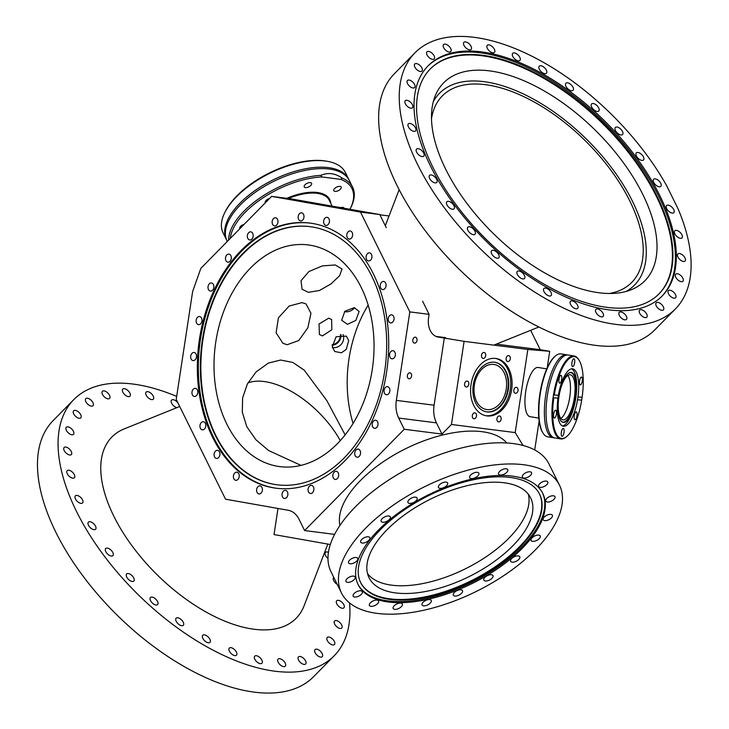 <?xml version="1.0" encoding="UTF-8"?>
<svg xmlns="http://www.w3.org/2000/svg" width="729" height="729" viewBox="0 0 729 729"><rect width="100%" height="100%" fill="white"/><g stroke="black" fill="none" stroke-linecap="round" stroke-linejoin="round"><path stroke-width="1.09" d="M304.613 530.557L404.249 429.272L398.708 418.054A24.03 17.077 97.3 0 1 396.339 400.394L409.816 311.894L360.49 212.093L271.644 196.383L200.84 268.354L192.638 291.518L176.218 399.41L225.543 499.201L288.228 510.282A24.03 17.077 97.3 0 1 299.072 519.34L304.613 530.557L334.602 534.375M313.434 486.963A4.082 2.907 -82.7 0 0 311.493 485.405A4.082 2.907 -82.7 0 0 308.54 487.51A4.082 2.907 -82.7 0 0 308.513 491.957A4.082 2.907 -82.7 0 0 310.454 493.506A4.082 2.907 -82.7 0 0 313.406 491.41A4.082 2.907 -82.7 0 0 313.434 486.963M287.417 491.911A4.082 2.907 -82.7 0 0 285.476 490.362A4.082 2.907 -82.7 0 0 282.524 492.458A4.082 2.907 -82.7 0 0 282.506 496.914A4.082 2.907 -82.7 0 0 284.447 498.463A4.082 2.907 -82.7 0 0 287.399 496.367A4.082 2.907 -82.7 0 0 287.417 491.911M261.957 487.419A4.082 2.907 -82.7 0 0 260.016 485.86A4.082 2.907 -82.7 0 0 257.064 487.965A4.082 2.907 -82.7 0 0 257.045 492.412A4.082 2.907 -82.7 0 0 258.986 493.961A4.082 2.907 -82.7 0 0 261.939 491.865A4.082 2.907 -82.7 0 0 261.957 487.419M238.784 473.768A4.082 2.907 -82.7 0 0 236.843 472.21A4.082 2.907 -82.7 0 0 233.891 474.315A4.082 2.907 -82.7 0 0 233.863 478.762A4.082 2.907 -82.7 0 0 235.804 480.311A4.082 2.907 -82.7 0 0 238.757 478.215A4.082 2.907 -82.7 0 0 238.784 473.768M219.465 451.898A4.082 2.907 -82.7 0 0 217.524 450.34A4.082 2.907 -82.7 0 0 214.572 452.445A4.082 2.907 -82.7 0 0 214.554 456.892A4.082 2.907 -82.7 0 0 216.495 458.441A4.082 2.907 -82.7 0 0 219.447 456.345A4.082 2.907 -82.7 0 0 219.465 451.898M205.332 423.294A4.082 2.907 -82.7 0 0 203.391 421.736A4.082 2.907 -82.7 0 0 200.439 423.841A4.082 2.907 -82.7 0 0 200.42 428.288A4.082 2.907 -82.7 0 0 202.361 429.846A4.082 2.907 -82.7 0 0 205.314 427.741A4.082 2.907 -82.7 0 0 205.332 423.294M197.34 389.915A4.082 2.907 -82.7 0 0 195.399 388.357A4.082 2.907 -82.7 0 0 192.447 390.462A4.082 2.907 -82.7 0 0 192.429 394.908A4.082 2.907 -82.7 0 0 194.37 396.467A4.082 2.907 -82.7 0 0 197.322 394.362A4.082 2.907 -82.7 0 0 197.34 389.915M196.037 354.03A4.082 2.907 -82.7 0 0 194.096 352.471A4.082 2.907 -82.7 0 0 191.144 354.576A4.082 2.907 -82.7 0 0 191.126 359.023A4.082 2.907 -82.7 0 0 193.067 360.582A4.082 2.907 -82.7 0 0 196.01 358.477A4.082 2.907 -82.7 0 0 196.037 354.03M201.505 318.081A4.082 2.907 -82.7 0 0 199.564 316.532A4.082 2.907 -82.7 0 0 196.62 318.628A4.082 2.907 -82.7 0 0 196.593 323.084A4.082 2.907 -82.7 0 0 198.534 324.633A4.082 2.907 -82.7 0 0 201.486 322.537A4.082 2.907 -82.7 0 0 201.505 318.081M213.387 284.529A4.082 2.907 -82.7 0 0 211.446 282.98A4.082 2.907 -82.7 0 0 208.494 285.075A4.082 2.907 -82.7 0 0 208.467 289.522A4.082 2.907 -82.7 0 0 210.408 291.081A4.082 2.907 -82.7 0 0 213.36 288.976A4.082 2.907 -82.7 0 0 213.387 284.529M230.856 255.651A4.082 2.907 -82.7 0 0 228.915 254.093A4.082 2.907 -82.7 0 0 225.963 256.198A4.082 2.907 -82.7 0 0 225.944 260.645A4.082 2.907 -82.7 0 0 227.885 262.203A4.082 2.907 -82.7 0 0 230.829 260.098A4.082 2.907 -82.7 0 0 230.856 255.651M252.726 233.417A4.082 2.907 -82.7 0 0 250.785 231.858A4.082 2.907 -82.7 0 0 247.833 233.963A4.082 2.907 -82.7 0 0 247.814 238.41A4.082 2.907 -82.7 0 0 249.755 239.969A4.082 2.907 -82.7 0 0 252.708 237.864A4.082 2.907 -82.7 0 0 252.726 233.417M277.512 219.338A4.082 2.907 -82.7 0 0 275.571 217.789A4.082 2.907 -82.7 0 0 272.619 219.885A4.082 2.907 -82.7 0 0 272.6 224.341A4.082 2.907 -82.7 0 0 274.541 225.89A4.082 2.907 -82.7 0 0 277.494 223.794A4.082 2.907 -82.7 0 0 277.512 219.338M303.528 214.39A4.082 2.907 -82.7 0 0 301.587 212.832A4.082 2.907 -82.7 0 0 298.635 214.937A4.082 2.907 -82.7 0 0 298.608 219.383A4.082 2.907 -82.7 0 0 300.548 220.933A4.082 2.907 -82.7 0 0 303.501 218.837A4.082 2.907 -82.7 0 0 303.528 214.39M328.989 218.882A4.082 2.907 -82.7 0 0 327.048 217.333A4.082 2.907 -82.7 0 0 324.095 219.429A4.082 2.907 -82.7 0 0 324.077 223.885A4.082 2.907 -82.7 0 0 326.018 225.434A4.082 2.907 -82.7 0 0 328.961 223.338A4.082 2.907 -82.7 0 0 328.989 218.882M352.162 232.533A4.082 2.907 -82.7 0 0 350.221 230.984A4.082 2.907 -82.7 0 0 347.268 233.08A4.082 2.907 -82.7 0 0 347.25 237.536A4.082 2.907 -82.7 0 0 349.191 239.085A4.082 2.907 -82.7 0 0 352.143 236.989A4.082 2.907 -82.7 0 0 352.162 232.533M371.48 254.403A4.082 2.907 -82.7 0 0 369.539 252.854A4.082 2.907 -82.7 0 0 366.587 254.95A4.082 2.907 -82.7 0 0 366.569 259.406A4.082 2.907 -82.7 0 0 368.51 260.955A4.082 2.907 -82.7 0 0 371.453 258.859A4.082 2.907 -82.7 0 0 371.48 254.403M385.614 283.007A4.082 2.907 -82.7 0 0 383.673 281.449A4.082 2.907 -82.7 0 0 380.72 283.554A4.082 2.907 -82.7 0 0 380.702 288.001A4.082 2.907 -82.7 0 0 382.643 289.559A4.082 2.907 -82.7 0 0 385.595 287.454A4.082 2.907 -82.7 0 0 385.614 283.007M393.605 316.386A4.082 2.907 -82.7 0 0 391.664 314.828A4.082 2.907 -82.7 0 0 388.712 316.933A4.082 2.907 -82.7 0 0 388.694 321.38A4.082 2.907 -82.7 0 0 390.635 322.938A4.082 2.907 -82.7 0 0 393.587 320.833A4.082 2.907 -82.7 0 0 393.605 316.386M394.908 352.271A4.082 2.907 -82.7 0 0 392.967 350.713A4.082 2.907 -82.7 0 0 390.015 352.818A4.082 2.907 -82.7 0 0 389.997 357.265A4.082 2.907 -82.7 0 0 391.938 358.823A4.082 2.907 -82.7 0 0 394.89 356.718A4.082 2.907 -82.7 0 0 394.908 352.271M389.441 388.22A4.082 2.907 -82.7 0 0 387.5 386.662A4.082 2.907 -82.7 0 0 384.548 388.757A4.082 2.907 -82.7 0 0 384.52 393.213A4.082 2.907 -82.7 0 0 386.461 394.763A4.082 2.907 -82.7 0 0 389.414 392.667A4.082 2.907 -82.7 0 0 389.441 388.22M377.558 421.772A4.082 2.907 -82.7 0 0 375.617 420.214A4.082 2.907 -82.7 0 0 372.665 422.319A4.082 2.907 -82.7 0 0 372.647 426.766A4.082 2.907 -82.7 0 0 374.588 428.324A4.082 2.907 -82.7 0 0 377.54 426.219A4.082 2.907 -82.7 0 0 377.558 421.772M338.22 472.884A4.082 2.907 97.3 0 1 338.192 477.331A4.082 2.907 97.3 0 1 335.24 479.436A4.082 2.907 97.3 0 1 333.308 477.878A4.082 2.907 97.3 0 1 333.326 473.431A4.082 2.907 97.3 0 1 336.279 471.326A4.082 2.907 97.3 0 1 338.22 472.884M360.09 450.65A4.082 2.907 97.3 0 1 360.071 455.096A4.082 2.907 97.3 0 1 357.119 457.201A4.082 2.907 97.3 0 1 355.178 455.643A4.082 2.907 97.3 0 1 355.196 451.196A4.082 2.907 97.3 0 1 358.149 449.091A4.082 2.907 97.3 0 1 360.09 450.65M241.08 250.557A133.644 94.952 97.3 0 1 309.907 223.074A133.644 94.952 97.3 0 1 386.844 318.19A133.644 94.952 97.3 0 1 344.954 460.737A133.644 94.952 97.3 0 1 276.127 488.22A133.644 94.952 97.3 0 1 199.19 393.113A133.644 94.952 97.3 0 1 241.08 250.557M276.628 488.284A133.644 94.952 -82.7 0 1 200.147 392.895A133.644 94.952 -82.7 0 1 242.083 250.685A133.644 94.952 97.3 0 1 310.408 223.147M242.948 253.391A130.117 92.455 -82.7 0 0 202.17 392.184A130.117 92.455 -82.7 0 0 277.075 484.785A130.117 92.455 -82.7 0 0 344.088 458.031A130.117 92.455 97.3 0 0 384.866 319.238A130.117 92.455 97.3 0 0 309.962 226.637A130.117 92.455 97.3 0 0 242.948 253.391M277.33 484.821A130.117 92.455 -82.7 0 1 202.644 392.084A130.117 92.455 -82.7 0 1 243.45 253.455A130.117 92.455 97.3 0 1 310.217 226.664M361.229 287.463A111.747 79.397 97.3 0 1 360.636 409.151A111.747 79.397 97.3 0 1 279.9 466.624A111.747 79.397 97.3 0 1 226.819 424.087A111.747 79.397 97.3 0 1 227.412 302.407A111.747 79.397 97.3 0 1 308.148 244.926A111.747 79.397 97.3 0 1 361.229 287.463M301.004 465.384L268.609 450.54L255.861 439.687L246.776 426.638L242.301 412.177L242.62 397.824L247.368 383.992L256.116 371.908L268.4 363.06L280.61 360.035L292.839 362.45L304.212 370.122L326.865 400.658L345.145 434.885M391.837 585.187A90.114 43.275 -26.3 0 1 367.562 573.696A90.114 43.275 -26.3 0 0 382.661 583.255A90.114 43.275 -26.3 0 0 479.718 560.902A90.114 43.275 -26.3 0 0 528.334 494.244A90.114 43.275 -26.3 0 1 485.578 557.166A90.114 43.275 -26.3 0 1 391.837 585.187M523.085 445.474L515.184 432.589L527.842 349.464L549.721 351.305L547.197 367.881M404.249 429.272L441.993 434.074L451.442 424.469L515.184 432.589M506.783 442.977A93.722 45.007 153.7 0 0 482.088 431.696A93.722 45.007 153.7 0 0 385.322 460.373A93.722 45.007 153.7 0 0 339.933 525.445M539.132 420.843L534.703 449.948M530.384 416.733A24.932 8.402 -80.8 0 1 530.174 416.706A24.932 8.402 -80.8 0 1 525.791 391.072A24.932 8.402 -80.8 0 1 537.884 367.443A24.932 8.402 -80.8 0 1 538.102 367.471L546.759 368.865M368.154 305.077A111.747 79.397 -82.7 0 0 353.073 423.449M308.294 292.329L319.411 290.497L331.021 283.918L339.632 275.671L342.038 268.992L335.222 264.955L322.327 265.903L308.914 271.543L301.022 280.72L302.043 289.213L308.294 292.329M287.144 344.735L298.762 340.525L307.857 327.777L310.964 313.288L306.062 303.938L302.052 302.608L289.131 306.052L278.396 317.844L276.109 332.816L282.898 343.277L287.144 344.735M328.688 318.181L331.631 319.557L331.813 329.745L322.409 335.914L319.402 334.474L319.047 324.004L328.688 318.181M332.251 346.886L336.105 336.762L346.357 336.115L348.726 340.625L346.22 349.41L341.409 352.809L334.72 351.487L332.251 346.886M355.898 320.359L347.523 324.323L341.655 320.295L344.853 311.274L354.258 307.656L359.115 311.42L355.898 320.359M549.721 351.305L540.235 349.71L530.648 330.31M343.031 334.565A9.614 9.34 -48.6 0 1 332.397 347.578A9.614 9.34 -48.6 0 0 343.031 334.565M437.619 336.953L438.466 337.099A18.025 12.675 -80 0 1 438.038 337.035A18.025 12.675 -80 0 1 428.597 317.689L429.108 314.345L422.62 301.232M386.261 227.667L379.782 214.554L290.935 198.844L271.644 196.383M247.924 382.935A72.089 37.079 -135.5 0 1 340.288 440.635M445.565 337.645L436.033 336.433M540.235 349.71L496.394 344.124M379.909 214.809L389.04 215.966M438.466 337.099L464.1 341.345L527.842 349.464M464.1 341.345L451.442 424.469M499.483 415.967A3.007 2.114 100 0 0 496.95 418.619A3.007 2.114 100 0 0 498.508 421.891A3.007 2.114 100 0 0 498.581 421.9A3.007 2.114 100 0 0 501.124 419.248A3.007 2.114 100 0 0 499.556 415.977A3.007 2.114 100 0 0 499.483 415.967M474.871 412.833A3.007 2.114 100 0 0 472.328 415.484A3.007 2.114 100 0 0 473.896 418.756A3.007 2.114 100 0 0 473.968 418.765A3.007 2.114 100 0 0 476.511 416.113A3.007 2.114 100 0 0 474.944 412.842A3.007 2.114 100 0 0 474.871 412.833M467.161 381.076A3.007 2.114 100 0 0 464.619 383.727A3.007 2.114 100 0 0 466.186 387.008A3.007 2.114 100 0 0 466.25 387.017A3.007 2.114 100 0 0 468.793 384.365A3.007 2.114 100 0 0 467.225 381.085A3.007 2.114 100 0 0 467.161 381.076M484.065 352.462A3.007 2.114 100 0 0 481.523 355.114A3.007 2.114 100 0 0 483.09 358.386A3.007 2.114 100 0 0 483.154 358.395A3.007 2.114 100 0 0 485.696 355.743A3.007 2.114 100 0 0 484.129 352.471A3.007 2.114 100 0 0 484.065 352.462M508.678 355.597A3.007 2.114 100 0 0 506.136 358.249A3.007 2.114 100 0 0 507.703 361.52A3.007 2.114 100 0 0 507.776 361.538A3.007 2.114 100 0 0 510.318 358.887A3.007 2.114 100 0 0 508.751 355.606A3.007 2.114 100 0 0 508.678 355.597M511.621 389.769A29.078 20.448 -80 0 1 486.261 415.812A29.078 20.448 -80 0 1 471.025 384.593A29.078 20.448 -80 0 1 496.385 358.55A29.078 20.448 -80 0 1 511.621 389.769M516.387 387.345A3.007 2.114 100 0 0 513.854 389.997A3.007 2.114 100 0 0 515.412 393.277A3.007 2.114 100 0 0 515.485 393.286A3.007 2.114 100 0 0 518.027 390.635A3.007 2.114 100 0 0 516.46 387.363A3.007 2.114 100 0 0 516.387 387.345M495.711 358.449A29.078 20.448 100 0 1 510.273 389.532A29.078 20.448 -80 0 1 485.587 415.676M508.359 389.322A25.123 17.669 100 0 0 495.191 362.349A25.123 17.669 100 0 0 473.276 384.857A25.123 17.669 -80 0 0 486.443 411.839A25.123 17.669 -80 0 0 508.359 389.322M494.936 362.304A25.123 17.669 100 0 1 507.849 389.24A25.123 17.669 -80 0 1 486.188 411.785M493.752 364.436A22.827 16.056 -80 0 1 494.289 364.518A22.827 16.056 -80 0 1 506.19 389.414A22.827 16.056 -80 0 1 486.881 409.57A22.827 16.056 -80 0 1 486.343 409.488A22.827 16.056 -80 0 1 474.442 384.593A22.827 16.056 -80 0 1 493.752 364.436M444.335 337.855L434.083 405.206A24.03 17.077 -82.7 0 0 436.452 422.866L441.993 434.074M409.816 311.894L429.108 314.345M415.366 337.19A3.007 2.114 100 0 0 412.824 339.842A3.007 2.114 100 0 0 414.391 343.113A3.007 2.114 100 0 0 414.464 343.122A3.007 2.114 100 0 0 417.006 340.47A3.007 2.114 100 0 0 415.439 337.199A3.007 2.114 100 0 0 415.366 337.19M409.944 372.811A3.007 2.114 100 0 0 407.402 375.462A3.007 2.114 100 0 0 408.969 378.743A3.007 2.114 100 0 0 409.042 378.752A3.007 2.114 100 0 0 411.584 376.1A3.007 2.114 100 0 0 410.017 372.82A3.007 2.114 100 0 0 409.944 372.811M360.49 212.093L379.782 214.554M348.426 209.505L353.501 210.326L348.426 209.505M297.951 200.584L303.027 201.404L297.951 200.584M332.16 206.134L329.28 200.302A41.453 19.911 153.7 0 0 288.356 198.516M330.784 203.345A42.054 20.193 153.7 0 0 329.818 200.028A42.054 20.193 153.7 0 0 287.782 198.443M330.31 544.517L274.022 534.567L277.986 508.478M352.809 309.515A9.614 8.894 -15.9 0 1 344.471 311.657A9.614 8.894 -15.9 0 0 352.809 309.515A9.614 8.894 -15.9 0 0 354.54 307.693A9.614 8.894 -15.9 0 1 352.809 309.515M626.102 291.463A136.76 70.339 -135.5 0 0 632.48 201.332A136.76 70.339 44.5 0 0 526.73 95.59A136.76 70.339 44.5 0 0 433.281 101.768M431.513 118.663A132.924 68.371 44.5 0 1 434.083 108.84A132.924 68.371 44.5 0 1 523.267 96.392A132.924 68.371 44.5 0 1 629.801 200.994A132.924 68.371 -135.5 0 1 619.021 290.78A132.924 68.371 -135.5 0 1 609.244 293.514M675.382 308.95L654.788 329.891A182.633 93.932 -135.5 0 1 458.714 268.764A182.633 93.932 -135.5 0 1 394.398 73.72L414.992 52.789A182.633 93.932 44.5 0 0 479.308 247.833A182.633 93.932 44.5 0 0 675.382 308.95A182.633 93.932 44.5 0 0 678.006 208.694L666.497 185.421A182.633 93.932 44.5 0 0 414.992 52.789M654.915 178.824A5.048 2.597 -135.5 0 1 659.854 181.895A5.048 2.597 -135.5 0 1 660.811 186.36A5.048 2.597 -135.5 0 1 659.508 186.815A5.048 2.597 -135.5 0 1 654.56 183.744A5.048 2.597 -135.5 0 1 653.612 179.279A5.048 2.597 -135.5 0 1 654.915 178.824M667.91 205.122A5.048 2.597 -135.5 0 1 672.858 208.193A5.048 2.597 -135.5 0 1 673.806 212.658A5.048 2.597 -135.5 0 1 672.503 213.114A5.048 2.597 -135.5 0 1 667.564 210.043A5.048 2.597 -135.5 0 1 666.607 205.578A5.048 2.597 -135.5 0 1 667.91 205.122M676.102 230.346A5.048 2.597 -135.5 0 1 681.05 233.408A5.048 2.597 -135.5 0 1 681.998 237.873A5.048 2.597 -135.5 0 1 680.704 238.328A5.048 2.597 -135.5 0 1 675.756 235.257A5.048 2.597 -135.5 0 1 674.808 230.792A5.048 2.597 -135.5 0 1 676.102 230.346M679.182 253.501A5.048 2.597 -135.5 0 1 684.121 256.572A5.048 2.597 -135.5 0 1 685.078 261.037A5.048 2.597 -135.5 0 1 683.775 261.492A5.048 2.597 -135.5 0 1 678.827 258.421A5.048 2.597 -135.5 0 1 677.879 253.956A5.048 2.597 -135.5 0 1 679.182 253.501M677.013 273.721A5.048 2.597 -135.5 0 1 681.961 276.792A5.048 2.597 -135.5 0 1 682.909 281.248A5.048 2.597 -135.5 0 1 681.615 281.704A5.048 2.597 -135.5 0 1 676.667 278.633A5.048 2.597 -135.5 0 1 675.719 274.177A5.048 2.597 -135.5 0 1 677.013 273.721M669.696 290.215A5.048 2.597 -135.5 0 1 674.644 293.286A5.048 2.597 -135.5 0 1 675.592 297.751A5.048 2.597 -135.5 0 1 674.298 298.197A5.048 2.597 -135.5 0 1 669.35 295.136A5.048 2.597 -135.5 0 1 668.402 290.671A5.048 2.597 -135.5 0 1 669.696 290.215M657.512 302.353A5.048 2.597 -135.5 0 1 662.451 305.424A5.048 2.597 -135.5 0 1 663.408 309.889A5.048 2.597 -135.5 0 1 662.105 310.335A5.048 2.597 -135.5 0 1 657.157 307.274A5.048 2.597 -135.5 0 1 656.209 302.808A5.048 2.597 -135.5 0 1 657.512 302.353M640.909 309.67A5.048 2.597 -135.5 0 1 645.858 312.741A5.048 2.597 -135.5 0 1 646.805 317.206A5.048 2.597 -135.5 0 1 645.511 317.653A5.048 2.597 -135.5 0 1 640.563 314.591A5.048 2.597 -135.5 0 1 639.615 310.126A5.048 2.597 -135.5 0 1 640.909 309.67M620.552 311.884A5.048 2.597 -135.5 0 1 625.5 314.955A5.048 2.597 -135.5 0 1 626.448 319.42A5.048 2.597 -135.5 0 1 625.145 319.867A5.048 2.597 -135.5 0 1 620.197 316.805A5.048 2.597 -135.5 0 1 619.249 312.34A5.048 2.597 -135.5 0 1 620.552 311.884M597.206 308.914A5.048 2.597 -135.5 0 1 602.145 311.976A5.048 2.597 -135.5 0 1 603.102 316.441A5.048 2.597 -135.5 0 1 601.799 316.896A5.048 2.597 -135.5 0 1 596.851 313.825A5.048 2.597 -135.5 0 1 595.903 309.36A5.048 2.597 -135.5 0 1 597.206 308.914M571.773 300.858A5.048 2.597 -135.5 0 1 576.712 303.929A5.048 2.597 -135.5 0 1 577.66 308.394A5.048 2.597 -135.5 0 1 576.366 308.85A5.048 2.597 -135.5 0 1 571.418 305.779A5.048 2.597 -135.5 0 1 570.47 301.314A5.048 2.597 -135.5 0 1 571.773 300.858M545.228 288.046A5.048 2.597 -135.5 0 1 550.167 291.117A5.048 2.597 -135.5 0 1 551.115 295.582A5.048 2.597 -135.5 0 1 549.821 296.038A5.048 2.597 -135.5 0 1 544.873 292.967A5.048 2.597 -135.5 0 1 543.925 288.502A5.048 2.597 -135.5 0 1 545.228 288.046M518.592 270.96A5.048 2.597 -135.5 0 1 523.531 274.031A5.048 2.597 -135.5 0 1 524.488 278.496A5.048 2.597 -135.5 0 1 523.185 278.952A5.048 2.597 -135.5 0 1 518.237 275.881A5.048 2.597 -135.5 0 1 517.289 271.416A5.048 2.597 -135.5 0 1 518.592 270.96M492.886 250.266A5.048 2.597 -135.5 0 1 497.834 253.328A5.048 2.597 -135.5 0 1 498.782 257.793A5.048 2.597 -135.5 0 1 497.488 258.248A5.048 2.597 -135.5 0 1 492.54 255.177A5.048 2.597 -135.5 0 1 491.592 250.712A5.048 2.597 -135.5 0 1 492.886 250.266M469.111 226.737A5.048 2.597 -135.5 0 1 474.06 229.808A5.048 2.597 -135.5 0 1 475.007 234.273A5.048 2.597 -135.5 0 1 473.704 234.729A5.048 2.597 -135.5 0 1 468.756 231.658A5.048 2.597 -135.5 0 1 467.808 227.193A5.048 2.597 -135.5 0 1 469.111 226.737M448.162 201.304A5.048 2.597 -135.5 0 1 453.11 204.375A5.048 2.597 -135.5 0 1 454.058 208.831A5.048 2.597 -135.5 0 1 452.764 209.287A5.048 2.597 -135.5 0 1 447.816 206.225A5.048 2.597 -135.5 0 1 446.868 201.76A5.048 2.597 -135.5 0 1 448.162 201.304M430.866 174.924A5.048 2.597 -135.5 0 1 435.805 177.994A5.048 2.597 -135.5 0 1 436.753 182.46A5.048 2.597 -135.5 0 1 435.459 182.915A5.048 2.597 -135.5 0 1 430.511 179.844A5.048 2.597 -135.5 0 1 429.563 175.379A5.048 2.597 -135.5 0 1 430.866 174.924M417.863 148.625A5.048 2.597 -135.5 0 1 422.811 151.696A5.048 2.597 -135.5 0 1 423.759 156.161A5.048 2.597 -135.5 0 1 422.456 156.607A5.048 2.597 -135.5 0 1 417.517 153.546A5.048 2.597 -135.5 0 1 416.56 149.081A5.048 2.597 -135.5 0 1 417.863 148.625M409.671 123.411A5.048 2.597 -135.5 0 1 414.61 126.482A5.048 2.597 -135.5 0 1 415.566 130.938A5.048 2.597 -135.5 0 1 414.263 131.393A5.048 2.597 -135.5 0 1 409.315 128.331A5.048 2.597 -135.5 0 1 408.368 123.866A5.048 2.597 -135.5 0 1 409.671 123.411M406.591 100.247A5.048 2.597 -135.5 0 1 411.539 103.318A5.048 2.597 -135.5 0 1 412.486 107.783A5.048 2.597 -135.5 0 1 411.192 108.238A5.048 2.597 -135.5 0 1 406.244 105.167A5.048 2.597 -135.5 0 1 405.297 100.702A5.048 2.597 -135.5 0 1 406.591 100.247M408.759 80.035A5.048 2.597 -135.5 0 1 413.698 83.097A5.048 2.597 -135.5 0 1 414.655 87.562A5.048 2.597 -135.5 0 1 413.352 88.018A5.048 2.597 -135.5 0 1 408.404 84.947A5.048 2.597 -135.5 0 1 407.456 80.491A5.048 2.597 -135.5 0 1 408.759 80.035M416.077 63.541A5.048 2.597 -135.5 0 1 421.016 66.603A5.048 2.597 -135.5 0 1 421.973 71.068A5.048 2.597 -135.5 0 1 420.669 71.524A5.048 2.597 -135.5 0 1 415.721 68.453A5.048 2.597 -135.5 0 1 414.774 63.988A5.048 2.597 -135.5 0 1 416.077 63.541M428.269 51.395A5.048 2.597 -135.5 0 1 433.208 54.465A5.048 2.597 -135.5 0 1 434.156 58.931A5.048 2.597 -135.5 0 1 432.862 59.386A5.048 2.597 -135.5 0 1 427.914 56.315A5.048 2.597 -135.5 0 1 426.966 51.85A5.048 2.597 -135.5 0 1 428.269 51.395M444.863 44.086A5.048 2.597 -135.5 0 1 449.802 47.148A5.048 2.597 -135.5 0 1 450.759 51.613A5.048 2.597 -135.5 0 1 449.456 52.069A5.048 2.597 -135.5 0 1 444.508 48.998A5.048 2.597 -135.5 0 1 443.56 44.533A5.048 2.597 -135.5 0 1 444.863 44.086M465.22 41.872A5.048 2.597 -135.5 0 1 470.169 44.934A5.048 2.597 -135.5 0 1 471.116 49.399A5.048 2.597 -135.5 0 1 469.813 49.854A5.048 2.597 -135.5 0 1 464.874 46.784A5.048 2.597 -135.5 0 1 463.926 42.318A5.048 2.597 -135.5 0 1 465.22 41.872M488.567 44.843A5.048 2.597 -135.5 0 1 493.515 47.914A5.048 2.597 -135.5 0 1 494.462 52.379A5.048 2.597 -135.5 0 1 493.169 52.825A5.048 2.597 -135.5 0 1 488.22 49.763A5.048 2.597 -135.5 0 1 487.273 45.298A5.048 2.597 -135.5 0 1 488.567 44.843M514.009 52.889A5.048 2.597 -135.5 0 1 518.948 55.96A5.048 2.597 -135.5 0 1 519.895 60.425A5.048 2.597 -135.5 0 1 518.601 60.881A5.048 2.597 -135.5 0 1 513.653 57.81A5.048 2.597 -135.5 0 1 512.706 53.345A5.048 2.597 -135.5 0 1 514.009 52.889M540.554 65.701A5.048 2.597 -135.5 0 1 545.492 68.772A5.048 2.597 -135.5 0 1 546.44 73.237A5.048 2.597 -135.5 0 1 545.146 73.693A5.048 2.597 -135.5 0 1 540.198 70.622A5.048 2.597 -135.5 0 1 539.25 66.157A5.048 2.597 -135.5 0 1 540.554 65.701M567.18 82.787A5.048 2.597 -135.5 0 1 572.128 85.858A5.048 2.597 -135.5 0 1 573.076 90.323A5.048 2.597 -135.5 0 1 571.782 90.779A5.048 2.597 -135.5 0 1 566.834 87.708A5.048 2.597 -135.5 0 1 565.886 83.243A5.048 2.597 -135.5 0 1 567.18 82.787M592.887 103.491A5.048 2.597 -135.5 0 1 597.826 106.562A5.048 2.597 -135.5 0 1 598.782 111.027A5.048 2.597 -135.5 0 1 597.479 111.473A5.048 2.597 -135.5 0 1 592.531 108.411A5.048 2.597 -135.5 0 1 591.584 103.946A5.048 2.597 -135.5 0 1 592.887 103.491M616.661 127.01A5.048 2.597 -135.5 0 1 621.609 130.081A5.048 2.597 -135.5 0 1 622.557 134.546A5.048 2.597 -135.5 0 1 621.254 135.002A5.048 2.597 -135.5 0 1 616.315 131.931A5.048 2.597 -135.5 0 1 615.367 127.466A5.048 2.597 -135.5 0 1 616.661 127.01M637.611 152.452A5.048 2.597 -135.5 0 1 642.55 155.514A5.048 2.597 -135.5 0 1 643.507 159.979A5.048 2.597 -135.5 0 1 642.203 160.435A5.048 2.597 -135.5 0 1 637.255 157.364A5.048 2.597 -135.5 0 1 636.308 152.908A5.048 2.597 -135.5 0 1 637.611 152.452M652.947 182.742A164.134 84.418 -135.5 0 1 662.187 295.974A164.134 84.418 -135.5 0 1 437.418 178.997A164.134 84.418 -135.5 0 1 428.178 65.765A164.134 84.418 -135.5 0 1 652.947 182.742M427.713 66.248A164.134 84.418 44.5 0 1 652.008 183.699A164.134 84.418 -135.5 0 1 661.713 296.448M650.068 183.143A160.407 82.505 44.5 0 0 430.402 68.818A160.407 82.505 44.5 0 0 439.432 179.48A160.407 82.505 -135.5 0 0 659.098 293.805A160.407 82.505 -135.5 0 0 650.068 183.143M430.146 69.073A160.407 82.505 44.5 0 1 649.566 183.653A160.407 82.505 -135.5 0 1 658.843 294.06M451.579 180.209A141.134 72.59 -135.5 0 1 434.949 96.529A141.134 72.59 -135.5 0 1 524.178 80.855A141.134 72.59 -135.5 0 1 636.909 183.435A141.134 72.59 -135.5 0 1 631.314 289.714A141.134 72.59 -135.5 0 1 451.579 180.209M176.673 396.412A182.633 93.932 44.5 0 0 73.829 399.574A182.633 93.932 44.5 0 0 138.145 594.618A182.633 93.932 44.5 0 0 334.219 655.736A182.633 93.932 44.5 0 0 349.546 602.919M178.022 403.055A5.048 2.597 44.5 0 0 173.538 399.765A5.048 2.597 44.5 0 0 171.543 400.13A5.048 2.597 44.5 0 0 172.208 404.212A5.048 2.597 44.5 0 0 176.746 407.575A5.048 2.597 44.5 0 0 176.965 407.62M179.024 406.791A5.048 2.597 44.5 0 0 179.061 405.151M151.313 399.528A5.048 2.597 44.5 0 0 153.309 399.164A5.048 2.597 44.5 0 0 152.643 395.082A5.048 2.597 44.5 0 0 148.105 391.719A5.048 2.597 44.5 0 0 146.11 392.084A5.048 2.597 44.5 0 0 146.775 396.166A5.048 2.597 44.5 0 0 151.313 399.528M127.967 396.558A5.048 2.597 44.5 0 0 129.962 396.184A5.048 2.597 44.5 0 0 129.297 392.111A5.048 2.597 44.5 0 0 124.75 388.739A5.048 2.597 44.5 0 0 122.764 389.113A5.048 2.597 44.5 0 0 123.429 393.186A5.048 2.597 44.5 0 0 127.967 396.558M107.6 398.772A5.048 2.597 44.5 0 0 109.596 398.399A5.048 2.597 44.5 0 0 108.931 394.325A5.048 2.597 44.5 0 0 104.393 390.954A5.048 2.597 44.5 0 0 102.397 391.327A5.048 2.597 44.5 0 0 103.062 395.4A5.048 2.597 44.5 0 0 107.6 398.772M91.007 406.08A5.048 2.597 44.5 0 0 93.002 405.716A5.048 2.597 44.5 0 0 92.337 401.643A5.048 2.597 44.5 0 0 87.799 398.271A5.048 2.597 44.5 0 0 85.803 398.645A5.048 2.597 44.5 0 0 86.469 402.718A5.048 2.597 44.5 0 0 91.007 406.08M78.814 418.227A5.048 2.597 44.5 0 0 80.81 417.854A5.048 2.597 44.5 0 0 80.144 413.78A5.048 2.597 44.5 0 0 75.606 410.418A5.048 2.597 44.5 0 0 73.611 410.782A5.048 2.597 44.5 0 0 74.276 414.856A5.048 2.597 44.5 0 0 78.814 418.227M71.497 434.721A5.048 2.597 44.5 0 0 73.492 434.356A5.048 2.597 44.5 0 0 72.827 430.274A5.048 2.597 44.5 0 0 68.289 426.912A5.048 2.597 44.5 0 0 66.293 427.276A5.048 2.597 44.5 0 0 66.959 431.349A5.048 2.597 44.5 0 0 71.497 434.721M69.337 454.932A5.048 2.597 44.5 0 0 71.333 454.568A5.048 2.597 44.5 0 0 70.667 450.486A5.048 2.597 44.5 0 0 66.129 447.123A5.048 2.597 44.5 0 0 64.134 447.488A5.048 2.597 44.5 0 0 64.799 451.57A5.048 2.597 44.5 0 0 69.337 454.932M72.417 478.096A5.048 2.597 44.5 0 0 74.404 477.732A5.048 2.597 44.5 0 0 73.738 473.65A5.048 2.597 44.5 0 0 69.2 470.287A5.048 2.597 44.5 0 0 67.205 470.652A5.048 2.597 44.5 0 0 67.87 474.734A5.048 2.597 44.5 0 0 72.417 478.096M80.609 503.311A5.048 2.597 44.5 0 0 82.596 502.946A5.048 2.597 44.5 0 0 81.93 498.864A5.048 2.597 44.5 0 0 77.392 495.501A5.048 2.597 44.5 0 0 75.406 495.866A5.048 2.597 44.5 0 0 76.071 499.948A5.048 2.597 44.5 0 0 80.609 503.311M93.604 529.609A5.048 2.597 44.5 0 0 95.599 529.245A5.048 2.597 44.5 0 0 94.934 525.172A5.048 2.597 44.5 0 0 90.396 521.8A5.048 2.597 44.5 0 0 88.4 522.164A5.048 2.597 44.5 0 0 89.066 526.247A5.048 2.597 44.5 0 0 93.604 529.609M110.908 555.99A5.048 2.597 44.5 0 0 112.904 555.626A5.048 2.597 44.5 0 0 112.239 551.543A5.048 2.597 44.5 0 0 107.701 548.181A5.048 2.597 44.5 0 0 105.705 548.545A5.048 2.597 44.5 0 0 106.37 552.618A5.048 2.597 44.5 0 0 110.908 555.99M131.858 581.423A5.048 2.597 44.5 0 0 133.844 581.059A5.048 2.597 44.5 0 0 133.179 576.985A5.048 2.597 44.5 0 0 128.641 573.614A5.048 2.597 44.5 0 0 126.646 573.978A5.048 2.597 44.5 0 0 127.311 578.061A5.048 2.597 44.5 0 0 131.858 581.423M155.632 604.952A5.048 2.597 44.5 0 0 157.628 604.578A5.048 2.597 44.5 0 0 156.963 600.505A5.048 2.597 44.5 0 0 152.416 597.133A5.048 2.597 44.5 0 0 150.429 597.507A5.048 2.597 44.5 0 0 151.094 601.58A5.048 2.597 44.5 0 0 155.632 604.952M181.33 625.646A5.048 2.597 44.5 0 0 183.325 625.282A5.048 2.597 44.5 0 0 182.66 621.208A5.048 2.597 44.5 0 0 178.122 617.837A5.048 2.597 44.5 0 0 176.126 618.201A5.048 2.597 44.5 0 0 176.792 622.284A5.048 2.597 44.5 0 0 181.33 625.646M207.965 642.732A5.048 2.597 44.5 0 0 209.961 642.367A5.048 2.597 44.5 0 0 209.296 638.285A5.048 2.597 44.5 0 0 204.758 634.923A5.048 2.597 44.5 0 0 202.762 635.287A5.048 2.597 44.5 0 0 203.427 639.369A5.048 2.597 44.5 0 0 207.965 642.732M234.51 655.544A5.048 2.597 44.5 0 0 236.506 655.18A5.048 2.597 44.5 0 0 235.841 651.106A5.048 2.597 44.5 0 0 231.303 647.735A5.048 2.597 44.5 0 0 229.307 648.099A5.048 2.597 44.5 0 0 229.972 652.182A5.048 2.597 44.5 0 0 234.51 655.544M259.943 663.6A5.048 2.597 44.5 0 0 261.939 663.226A5.048 2.597 44.5 0 0 261.274 659.153A5.048 2.597 44.5 0 0 256.736 655.781A5.048 2.597 44.5 0 0 254.74 656.155A5.048 2.597 44.5 0 0 255.405 660.228A5.048 2.597 44.5 0 0 259.943 663.6M283.299 666.57A5.048 2.597 44.5 0 0 285.285 666.206A5.048 2.597 44.5 0 0 284.62 662.123A5.048 2.597 44.5 0 0 280.082 658.761A5.048 2.597 44.5 0 0 278.086 659.125A5.048 2.597 44.5 0 0 278.751 663.208A5.048 2.597 44.5 0 0 283.299 666.57M303.656 664.356A5.048 2.597 44.5 0 0 305.651 663.991A5.048 2.597 44.5 0 0 304.986 659.909A5.048 2.597 44.5 0 0 300.448 656.547A5.048 2.597 44.5 0 0 298.453 656.911A5.048 2.597 44.5 0 0 299.118 660.993A5.048 2.597 44.5 0 0 303.656 664.356M320.25 657.039A5.048 2.597 44.5 0 0 322.245 656.674A5.048 2.597 44.5 0 0 321.58 652.592A5.048 2.597 44.5 0 0 317.042 649.229A5.048 2.597 44.5 0 0 315.046 649.594A5.048 2.597 44.5 0 0 315.712 653.676A5.048 2.597 44.5 0 0 320.25 657.039M332.442 644.901A5.048 2.597 44.5 0 0 334.438 644.536A5.048 2.597 44.5 0 0 333.773 640.454A5.048 2.597 44.5 0 0 329.235 637.091A5.048 2.597 44.5 0 0 327.239 637.456A5.048 2.597 44.5 0 0 327.904 641.538A5.048 2.597 44.5 0 0 332.442 644.901M339.76 628.407A5.048 2.597 44.5 0 0 341.755 628.043A5.048 2.597 44.5 0 0 341.09 623.96A5.048 2.597 44.5 0 0 336.552 620.598A5.048 2.597 44.5 0 0 334.556 620.962A5.048 2.597 44.5 0 0 335.222 625.035A5.048 2.597 44.5 0 0 339.76 628.407M341.919 608.186A5.048 2.597 44.5 0 0 343.915 607.822A5.048 2.597 44.5 0 0 343.25 603.749A5.048 2.597 44.5 0 0 338.712 600.377A5.048 2.597 44.5 0 0 336.716 600.742A5.048 2.597 44.5 0 0 337.381 604.824A5.048 2.597 44.5 0 0 341.919 608.186M333.8 577.45A5.048 2.597 44.5 0 0 333.645 577.587A5.048 2.597 44.5 0 0 337.217 584.357M124.331 428.852A129.233 66.476 44.5 0 0 124.294 428.862A129.233 66.476 44.5 0 0 109.323 506.254A129.233 66.476 44.5 0 0 212.349 615.385A129.233 66.476 44.5 0 0 304.111 605.763A129.233 66.476 44.5 0 0 304.121 605.726M328.433 552.345A5.048 2.597 44.5 0 0 327.439 551.999A5.048 2.597 44.5 0 0 325.453 552.372A5.048 2.597 44.5 0 0 327.977 558.423M334.219 655.736L313.625 676.676A182.633 93.932 -135.5 0 1 117.551 615.558A182.633 93.932 -135.5 0 1 53.235 420.505L73.829 399.574M559.48 485.195L549.019 464.027A121.597 58.393 153.7 0 0 525.518 446.175A121.597 58.393 153.7 0 0 389.496 479.527A121.597 58.393 153.7 0 0 331.002 571.782L341.464 592.95A121.597 58.393 153.7 0 0 364.965 610.802A121.597 58.393 153.7 0 0 500.987 577.45A121.597 58.393 153.7 0 0 559.48 485.195A121.597 58.393 153.7 0 0 535.979 467.344A121.597 58.393 153.7 0 0 399.957 500.686A121.597 58.393 153.7 0 0 341.464 592.95M518.802 556.008A5.103 2.451 -26.3 0 1 519.786 556.756A5.103 2.451 -26.3 0 1 517.335 560.637A5.103 2.451 -26.3 0 1 511.621 562.032A5.103 2.451 -26.3 0 1 510.628 561.284A5.103 2.451 -26.3 0 1 513.088 557.412A5.103 2.451 -26.3 0 1 518.802 556.008M492.002 574.853A5.103 2.451 -26.3 0 1 492.986 575.609A5.103 2.451 -26.3 0 1 490.535 579.482A5.103 2.451 -26.3 0 1 484.821 580.876A5.103 2.451 -26.3 0 1 483.837 580.129A5.103 2.451 -26.3 0 1 486.289 576.256A5.103 2.451 -26.3 0 1 492.002 574.853M461.493 589.907A5.103 2.451 -26.3 0 1 462.478 590.654A5.103 2.451 -26.3 0 1 460.017 594.527A5.103 2.451 -26.3 0 1 454.304 595.93A5.103 2.451 -26.3 0 1 453.32 595.183A5.103 2.451 -26.3 0 1 455.78 591.301A5.103 2.451 -26.3 0 1 461.493 589.907M430.247 599.685A5.103 2.451 -26.3 0 1 431.24 600.432A5.103 2.451 -26.3 0 1 428.78 604.305A5.103 2.451 -26.3 0 1 423.066 605.708A5.103 2.451 -26.3 0 1 422.082 604.961A5.103 2.451 -26.3 0 1 424.542 601.079A5.103 2.451 -26.3 0 1 430.247 599.685M401.342 603.229A5.103 2.451 -26.3 0 1 402.326 603.986A5.103 2.451 -26.3 0 1 399.875 607.858A5.103 2.451 -26.3 0 1 394.161 609.253A5.103 2.451 -26.3 0 1 393.177 608.505A5.103 2.451 -26.3 0 1 395.628 604.633A5.103 2.451 -26.3 0 1 401.342 603.229M377.595 600.204A5.103 2.451 -26.3 0 1 378.579 600.951A5.103 2.451 -26.3 0 1 376.128 604.833A5.103 2.451 -26.3 0 1 370.414 606.227A5.103 2.451 -26.3 0 1 369.421 605.48A5.103 2.451 -26.3 0 1 371.881 601.607A5.103 2.451 -26.3 0 1 377.595 600.204M361.329 590.9A5.103 2.451 -26.3 0 1 362.322 591.647A5.103 2.451 -26.3 0 1 359.862 595.529A5.103 2.451 -26.3 0 1 354.148 596.923A5.103 2.451 -26.3 0 1 353.164 596.176A5.103 2.451 -26.3 0 1 355.615 592.303A5.103 2.451 -26.3 0 1 361.329 590.9M354.148 576.229A5.103 2.451 -26.3 0 1 355.132 576.976A5.103 2.451 -26.3 0 1 352.672 580.849A5.103 2.451 -26.3 0 1 346.968 582.252A5.103 2.451 -26.3 0 1 345.974 581.505A5.103 2.451 -26.3 0 1 348.435 577.632A5.103 2.451 -26.3 0 1 354.148 576.229M356.745 557.621A5.103 2.451 -26.3 0 1 357.729 558.378A5.103 2.451 -26.3 0 1 355.269 562.25A5.103 2.451 -26.3 0 1 349.555 563.645A5.103 2.451 -26.3 0 1 348.571 562.897A5.103 2.451 -26.3 0 1 351.032 559.025A5.103 2.451 -26.3 0 1 356.745 557.621M368.865 536.909A5.103 2.451 -26.3 0 1 369.849 537.656A5.103 2.451 -26.3 0 1 367.389 541.529A5.103 2.451 -26.3 0 1 361.684 542.932A5.103 2.451 -26.3 0 1 360.691 542.185A5.103 2.451 -26.3 0 1 363.151 538.312A5.103 2.451 -26.3 0 1 368.865 536.909M389.322 516.105A5.103 2.451 -26.3 0 1 390.307 516.861A5.103 2.451 -26.3 0 1 387.855 520.734A5.103 2.451 -26.3 0 1 382.142 522.137A5.103 2.451 -26.3 0 1 381.158 521.381A5.103 2.451 -26.3 0 1 383.609 517.508A5.103 2.451 -26.3 0 1 389.322 516.105M416.122 497.26A5.103 2.451 -26.3 0 1 417.106 498.016A5.103 2.451 -26.3 0 1 414.655 501.889A5.103 2.451 -26.3 0 1 408.942 503.283A5.103 2.451 -26.3 0 1 407.958 502.536A5.103 2.451 -26.3 0 1 410.409 498.663A5.103 2.451 -26.3 0 1 416.122 497.26M446.631 482.215A5.103 2.451 -26.3 0 1 447.624 482.962A5.103 2.451 -26.3 0 1 445.164 486.835A5.103 2.451 -26.3 0 1 439.45 488.239A5.103 2.451 -26.3 0 1 438.466 487.491A5.103 2.451 -26.3 0 1 440.917 483.619A5.103 2.451 -26.3 0 1 446.631 482.215M477.878 472.438A5.103 2.451 -26.3 0 1 478.862 473.185A5.103 2.451 -26.3 0 1 476.401 477.058A5.103 2.451 -26.3 0 1 470.688 478.461A5.103 2.451 -26.3 0 1 469.704 477.714A5.103 2.451 -26.3 0 1 472.164 473.841A5.103 2.451 -26.3 0 1 477.878 472.438M506.783 468.884A5.103 2.451 -26.3 0 1 507.767 469.64A5.103 2.451 -26.3 0 1 505.315 473.513A5.103 2.451 -26.3 0 1 499.602 474.907A5.103 2.451 -26.3 0 1 498.618 474.16A5.103 2.451 -26.3 0 1 501.069 470.287A5.103 2.451 -26.3 0 1 506.783 468.884M530.53 471.909A5.103 2.451 -26.3 0 1 531.514 472.665A5.103 2.451 -26.3 0 1 529.063 476.538A5.103 2.451 -26.3 0 1 523.349 477.942A5.103 2.451 -26.3 0 1 522.365 477.185A5.103 2.451 -26.3 0 1 524.816 473.312A5.103 2.451 -26.3 0 1 530.53 471.909M546.796 481.213A5.103 2.451 -26.3 0 1 547.78 481.969A5.103 2.451 -26.3 0 1 545.319 485.842A5.103 2.451 -26.3 0 1 539.615 487.245A5.103 2.451 -26.3 0 1 538.622 486.489A5.103 2.451 -26.3 0 1 541.082 482.616A5.103 2.451 -26.3 0 1 546.796 481.213M553.976 495.893A5.103 2.451 -26.3 0 1 554.969 496.64A5.103 2.451 -26.3 0 1 552.509 500.513A5.103 2.451 -26.3 0 1 546.796 501.916A5.103 2.451 -26.3 0 1 545.811 501.169A5.103 2.451 -26.3 0 1 548.263 497.287A5.103 2.451 -26.3 0 1 553.976 495.893M551.388 514.492A5.103 2.451 -26.3 0 1 552.372 515.248A5.103 2.451 -26.3 0 1 549.912 519.121A5.103 2.451 -26.3 0 1 544.199 520.515A5.103 2.451 -26.3 0 1 543.214 519.768A5.103 2.451 -26.3 0 1 545.675 515.895A5.103 2.451 -26.3 0 1 551.388 514.492M539.26 535.214A5.103 2.451 -26.3 0 1 540.253 535.961A5.103 2.451 -26.3 0 1 537.792 539.834A5.103 2.451 -26.3 0 1 532.079 541.237A5.103 2.451 -26.3 0 1 531.095 540.49A5.103 2.451 -26.3 0 1 533.546 536.608A5.103 2.451 -26.3 0 1 539.26 535.214M511.776 557.967A102.971 49.454 -26.3 0 1 358.158 584.694A102.971 49.454 -26.3 0 1 389.168 520.178A102.971 49.454 -26.3 0 1 542.786 493.451A102.971 49.454 -26.3 0 1 511.776 557.967M542.504 492.895A102.971 49.454 153.7 0 1 511.229 556.856A102.971 49.454 -26.3 0 1 357.893 584.139M509.571 556.756A99.791 47.923 153.7 0 0 539.624 494.235A99.791 47.923 153.7 0 0 390.753 520.141A99.791 47.923 -26.3 0 0 360.7 582.662A99.791 47.923 -26.3 0 0 509.571 556.756M539.469 493.934A99.791 47.923 153.7 0 1 509.27 556.154A99.791 47.923 -26.3 0 1 360.554 582.362M513.234 484.685A90.114 43.275 -26.3 0 1 530.648 497.916A90.114 43.275 -26.3 0 1 487.3 566.287A90.114 43.275 -26.3 0 1 386.488 591A90.114 43.275 -26.3 0 1 369.074 577.769A90.114 43.275 -26.3 0 1 412.423 509.398A90.114 43.275 -26.3 0 1 513.234 484.685M560.883 418.446A22.827 7.7 99.2 0 0 569.65 397.806A22.827 7.7 99.2 0 0 567.809 375.462A22.827 7.7 99.2 0 1 566.998 408.431A22.827 7.7 99.2 0 1 560.883 418.446M562.378 425.936A29.078 9.805 99.2 0 0 572.274 412.304A29.078 9.805 99.2 0 0 574.671 403.912L574.816 403.255A25.324 8.538 99.2 0 0 576.265 394.271A25.324 8.538 99.2 0 0 572.566 372.956A25.324 8.538 99.2 0 0 561.777 384.292A25.324 8.538 99.2 0 0 559.69 418.738A25.324 8.538 99.2 0 0 572.739 410.555A25.324 8.538 99.2 0 0 574.816 403.255L576.338 393.596A29.078 9.805 99.2 0 0 571.582 368.828M562.642 422.118A25.105 8.466 99.2 0 0 572.074 410.345A25.105 8.466 99.2 0 0 570.634 372.537M561.694 385.486A22.827 7.7 99.2 0 0 563.007 419.868A22.827 7.7 99.2 0 0 571.572 409.169A22.827 7.7 99.2 0 0 570.269 374.788A22.827 7.7 99.2 0 0 561.694 385.486M553.202 437.692L547.67 436.808A41.99 14.152 -80.8 0 1 543.114 433.254L542.713 432.616A41.389 13.951 -80.8 0 1 544.836 373.786A41.389 13.951 -80.8 0 1 555.006 356.308L555.58 355.825A41.99 14.152 -80.8 0 1 561.029 353.884L566.561 354.777A41.99 14.152 99.2 0 0 550.796 374.451A41.99 14.152 99.2 0 0 553.202 437.692A41.99 14.152 99.2 0 0 554.049 437.755M543.114 433.254A41.99 14.152 -80.8 0 1 545.265 373.567A41.99 14.152 -80.8 0 1 555.58 355.825M567.381 354.987A41.99 14.152 99.2 0 0 566.561 354.777M560.738 438.913L554.869 437.965A41.99 14.152 -80.8 0 1 552.135 436.607A41.99 14.152 -80.8 0 1 552.464 374.724A41.99 14.152 -80.8 0 1 565.203 355.47A41.99 14.152 -80.8 0 1 568.228 355.041L574.097 355.989A41.99 14.152 99.2 0 0 558.332 375.672A41.99 14.152 99.2 0 0 553.375 395.619L553.183 396.904A41.99 14.152 99.2 0 0 560.738 438.913A41.99 14.152 99.2 0 0 566.187 436.972L566.761 436.489A41.389 13.951 99.2 0 0 576.931 419.011A41.389 13.951 99.2 0 0 581.687 400.139L577.541 399.784A29.078 9.805 -80.8 0 1 574.27 412.623A29.078 9.805 -80.8 0 1 563.353 426.246A29.078 9.805 -80.8 0 1 557.977 398.143L553.83 397.797A41.389 13.951 99.2 0 0 566.761 436.489M553.375 395.619L554.259 394.945L558.414 395.291A29.078 9.805 -80.8 0 1 561.685 382.461A29.078 9.805 -80.8 0 1 572.602 368.828A29.078 9.805 -80.8 0 1 577.969 396.941L582.125 397.287A41.389 13.951 99.2 0 0 579.054 360.181L578.653 359.543A41.99 14.152 99.2 0 0 574.097 355.989M582.125 397.287L581.687 400.139M576.466 417.89A3.964 1.34 -80.8 0 1 574.981 419.749A3.964 1.34 -80.8 0 1 574.753 413.771A3.964 1.34 -80.8 0 1 576.238 411.912A3.964 1.34 -80.8 0 1 576.466 417.89M563.526 434.448A3.964 1.34 -80.8 0 1 562.041 436.307A3.964 1.34 -80.8 0 1 561.813 430.338A3.964 1.34 -80.8 0 1 563.298 428.479A3.964 1.34 -80.8 0 1 563.526 434.448M555.899 416.159A3.964 1.34 -80.8 0 1 554.404 418.018A3.964 1.34 -80.8 0 1 554.177 412.049A3.964 1.34 -80.8 0 1 555.671 410.19A3.964 1.34 -80.8 0 1 555.899 416.159M553.83 397.797L553.183 396.904M557.977 398.143L558.414 395.291M579.054 360.181A41.389 13.951 99.2 0 0 559.015 376.073A41.389 13.951 99.2 0 0 554.259 394.945M577.969 396.941L577.541 399.784M581.769 383.035A3.964 1.34 -80.8 0 1 580.284 384.894A3.964 1.34 -80.8 0 1 580.056 378.925A3.964 1.34 -80.8 0 1 581.542 377.066A3.964 1.34 -80.8 0 1 581.769 383.035M574.142 364.746A3.964 1.34 -80.8 0 1 572.648 366.605A3.964 1.34 -80.8 0 1 572.42 360.627A3.964 1.34 -80.8 0 1 573.914 358.768A3.964 1.34 -80.8 0 1 574.142 364.746M561.202 381.303A3.964 1.34 -80.8 0 1 559.717 383.162A3.964 1.34 -80.8 0 1 559.489 377.194A3.964 1.34 -80.8 0 1 560.975 375.335A3.964 1.34 -80.8 0 1 561.202 381.303M226.728 240.215A68.189 32.741 -26.3 0 1 226.364 239.522L223.092 232.906A68.189 32.741 -26.3 0 1 225.124 211.902L225.698 210.79A66.986 32.167 -26.3 0 1 303.082 161.628A66.986 32.167 -26.3 0 1 326.2 161.118L327.43 161.337A68.189 32.741 -26.3 0 1 345.355 172.481L348.617 179.097A68.189 32.741 -26.3 0 1 348.954 179.808M269.63 198.434A4.082 1.959 153.7 0 0 267.261 199.482A4.082 1.959 153.7 0 0 265.292 202.58A4.082 1.959 153.7 0 0 265.392 202.744M349.956 209.278A66.986 32.167 153.7 0 0 349.984 209.232L350.558 208.13A68.189 32.741 153.7 0 0 352.59 187.125A68.189 32.741 153.7 0 0 342.065 178.058C335.094 173.192 328.014 172.29 320.806 175.352L321.972 176.965A66.986 32.167 153.7 0 0 230.318 238.401M321.972 176.965L340.808 179.37L342.065 178.058M349.984 209.232A66.986 32.167 153.7 0 0 340.808 179.37M244.133 224.35A4.082 1.959 153.7 0 0 239.877 227.311A4.082 1.959 153.7 0 0 239.795 228.496A4.082 1.959 153.7 0 0 239.896 228.66M344.124 208.248A4.082 1.959 153.7 0 0 344.061 208.066A4.082 1.959 153.7 0 0 340.698 207.637M340.862 186.715A4.082 1.959 153.7 0 0 336.215 187.344A4.082 1.959 153.7 0 0 333.836 190.688A4.082 1.959 153.7 0 0 334.137 191.053A4.082 1.959 153.7 0 0 338.794 190.415A4.082 1.959 153.7 0 0 341.163 187.071A4.082 1.959 153.7 0 0 340.862 186.715M309.087 182.66A4.082 1.959 153.7 0 0 305.36 184.455A4.082 1.959 153.7 0 0 304.248 186.916A4.082 1.959 153.7 0 0 306.727 187.553A4.082 1.959 153.7 0 0 310.454 185.758A4.082 1.959 153.7 0 0 311.575 183.298A4.082 1.959 153.7 0 0 309.087 182.66M286.834 198.324A42.173 20.257 -26.3 0 1 304.093 193.021A42.173 20.257 -26.3 0 1 329.736 199.591A42.173 20.257 -26.3 0 1 330.638 202.425M225.124 211.902A68.189 32.741 -26.3 0 1 303.893 161.856A68.189 32.741 -26.3 0 1 327.43 161.337M320.806 175.352A68.189 32.741 153.7 0 0 228.633 240.105M352.59 187.125L349.319 180.51A68.189 32.741 153.7 0 0 341.628 172.8A68.189 32.741 153.7 0 0 273.685 181.366A68.189 32.741 153.7 0 0 225.607 230.145A68.189 32.741 153.7 0 0 227.056 240.934L227.311 241.445M226.364 239.522A68.189 32.741 -26.3 0 1 272.983 179.954A68.189 32.741 -26.3 0 1 348.617 179.097M340.917 334.547A9.614 9.34 -48.6 0 1 332.114 345.3A9.614 9.34 131.4 0 0 333.472 345.072A9.614 9.34 -48.6 0 0 340.917 334.547M332.123 344.781A9.614 9.34 131.4 0 0 332.953 344.626A9.614 9.34 -48.6 0 0 340.443 334.629M434.083 405.206L396.339 400.394M436.452 422.866L398.708 418.054M565.804 376.046A25.16 8.484 -80.8 0 1 570.898 372.537A25.16 8.484 -80.8 0 1 576.384 385.532A25.16 8.484 -80.8 0 1 572.602 410.454A25.16 8.484 -80.8 0 1 562.897 422.191A25.16 8.484 -80.8 0 1 559.17 417.27M328.952 198.279L329.818 200.028M385.295 225.708L399.164 189.631M493.879 345.136L538.813 327.02M327.822 544.071L304.093 605.799M179.726 406.509L124.258 428.88M538.831 418.1L530.174 416.706M562.897 422.191C557.011 421.599 556.191 399.118 561.795 384.338C564.72 376.519 567.754 372.592 570.898 372.537"/></g></svg>
